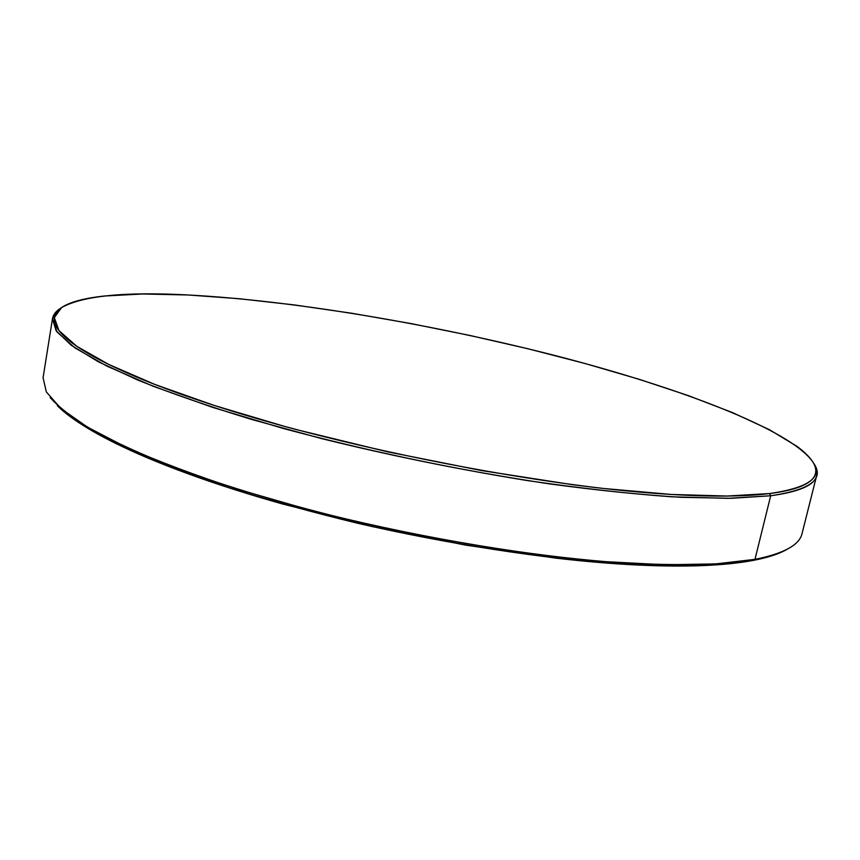 <?xml version="1.0" encoding="UTF-8"?>
<svg xmlns="http://www.w3.org/2000/svg" width="860" height="860" viewBox="0 0 860 860"><rect width="100%" height="100%" fill="white"/><g stroke="black" fill="none" stroke-linecap="round" stroke-linejoin="round"><path stroke-width="1.29" d="M52.471 318.738L43.075 377.744L46.333 391.923L60.899 408.511L87.537 427.173L126.463 447.383C158.337 461.433 195.661 475.462 238.435 489.469L307.944 509.486C406.156 534.985 514.377 553.904 603.494 561.548L664.705 564.773L715.617 563.923L754.972 559.355L753.027 560.441C767.141 557.742 778.053 554.27 785.76 550.034L787.771 548.938C780.052 553.184 769.12 556.646 754.972 559.355C783.879 553.539 799.574 544.939 802.058 533.533L816.656 475.601C814.667 485.115 799.338 491.845 770.689 495.768C810.249 489.899 824.632 479.149 813.839 463.529L812.689 461.734C823.375 477.192 808.991 487.803 769.56 493.554L770.689 495.768L754.972 559.355L770.689 495.768L731.548 498.295L680.679 497.295C641.345 494.822 597.646 490.35 549.583 483.89C473.796 472.527 397.815 457.434 321.629 438.6L251.367 419.368C208.077 406.103 170.269 393.02 137.923 380.12L98.352 361.781L71.154 345.193L56.115 330.756L52.471 318.738C53.18 314.674 55.932 311.148 60.716 308.17M61.318 307.729L59.813 308.751L52.449 318.92L57.018 332.003L74.874 347.848L106.876 366.123L153.134 386.248L212.732 407.404L283.585 428.549C362.662 449.705 443.889 467.034 527.277 480.557C580.21 488.265 628.466 493.683 672.036 496.822L728.097 498.348L770.689 495.768L769.56 493.554L727.119 496.037L671.294 494.457L603.731 488.491C505.207 477.02 386.613 454.015 284.735 426.442L214.194 405.436L154.843 384.431L108.736 364.446L76.809 346.311L58.953 330.595L54.33 317.619L61.597 307.547C82.893 295.754 125.13 291.572 188.308 294.991L142.706 293.98L104.372 296.012C92.966 297.238 83.302 299.033 75.39 301.419C67.478 303.806 61.716 306.805 58.093 310.428C54.481 314.061 53.406 318.318 54.879 323.199C56.373 328.101 60.727 333.583 67.962 339.678C75.239 345.774 85.581 352.374 98.986 359.491C112.445 366.618 128.946 374.089 148.49 381.926C168.087 389.763 190.393 397.728 215.408 405.823C240.477 413.929 267.589 421.884 296.754 429.699L387.634 451.844L481.783 470.603L572.427 484.674C601.484 488.469 628.477 491.329 653.428 493.231C678.325 495.113 700.545 496.059 720.078 496.08C739.557 496.08 756.047 495.231 769.56 493.554C783.019 491.856 793.479 489.469 800.95 486.373C808.368 483.277 812.99 479.643 814.807 475.472C816.602 471.291 815.914 466.743 812.732 461.809C809.55 456.875 804.25 451.693 796.844 446.275L769.41 429.677L732.634 412.639L688.495 395.664L638.743 379.174L584.854 363.457L528.115 348.794L469.657 335.4L410.5 323.478L351.686 313.244L294.238 304.913L239.338 298.732L188.308 294.991C294.958 300.731 433.44 324.338 556.613 355.943C678.518 387.494 789.233 428.946 812.678 461.723M813.237 462.626C816.462 467.26 817.613 471.581 816.656 475.601M57.308 405.705C64.36 412.725 74.465 420.217 87.623 428.194C100.824 436.181 117.046 444.448 136.288 453.016C155.585 461.583 177.579 470.194 202.261 478.837C227.008 487.491 253.797 495.876 282.639 504.003L372.584 526.675L465.926 545.165L556.001 558.162C584.897 561.483 611.793 563.762 636.679 564.977C661.523 566.181 683.732 566.375 703.308 565.568C722.83 564.74 739.396 563.031 753.027 560.441C766.615 557.85 777.236 554.528 784.879 550.508L785.857 549.981M754.972 559.355L719.938 563.633C691.87 565.106 659.287 564.87 622.199 562.913C544.832 557.538 449.941 542.993 358.179 521.956C290.024 505.68 227.255 486.964 175.343 467.733C142.878 454.929 115.412 442.459 92.934 430.322C73.498 418.562 59.222 407.629 50.138 397.524L67.94 414.907C83.603 426.13 104.458 437.966 130.483 450.404C159.412 463.056 192.791 475.698 230.62 488.34C270.588 500.778 313.104 512.452 358.168 523.375C449.425 544.305 543.81 558.753 620.802 564.074C657.717 565.998 690.161 566.224 718.111 564.74L753.027 560.441L754.972 559.355"/></g></svg>
